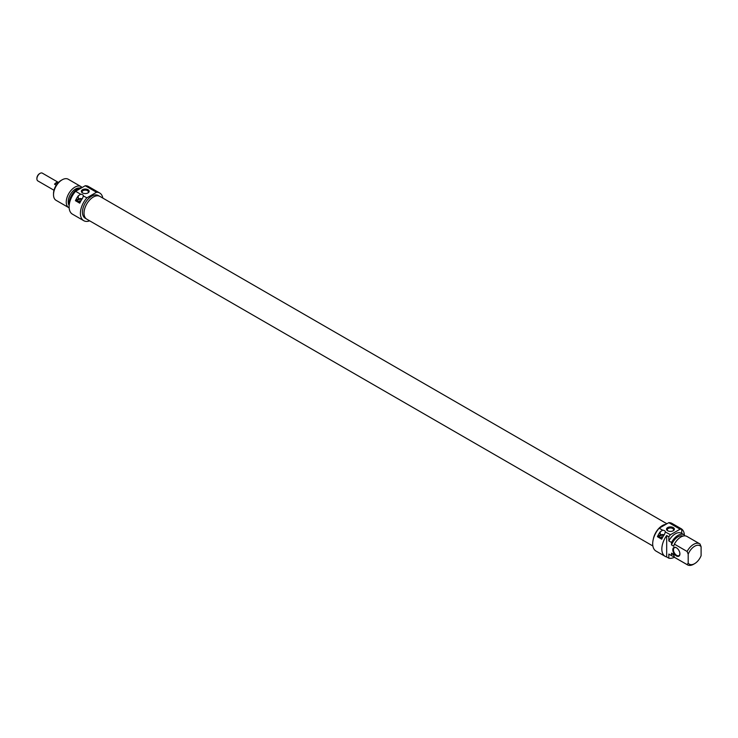 <?xml version="1.0" encoding="UTF-8"?>
<svg xmlns="http://www.w3.org/2000/svg" width="738" height="738" viewBox="0 0 738 738"><rect width="100%" height="100%" fill="white"/><g stroke="black" fill="none" stroke-linecap="round" stroke-linejoin="round"><path stroke-width="1.11" d="M666.903 523.759L99.888 196.391A13.136 7.583 120 0 0 89.768 199.915A13.136 7.583 120 0 0 84.031 213.134A13.136 7.583 120 0 0 86.752 219.149L652.872 545.991M653.333 539.054A13.136 7.583 -60 0 1 665.87 524.349M39.787 173.541A3.727 2.149 120 0 0 39.538 173.67A3.727 2.149 120 0 0 36.9 178.236A3.727 2.149 120 0 0 36.909 178.531M36.9 178.236L36.9 178.864A4.483 2.592 -60 0 1 40.073 173.365A4.483 2.592 -60 0 1 42.315 173.144L58.468 182.461M53.975 190.238L37.832 180.911A4.483 2.592 -60 0 1 36.9 178.864M56.254 185.21L54.529 184.214A4.483 2.592 -60 0 1 57.896 182.268L58.385 182.544M54.529 184.214L57.896 182.268M85.221 185.736L96.521 192.258A15.978 9.225 -60 0 1 99.695 193.005L88.403 186.483A15.978 9.225 120 0 0 85.221 185.736L75.599 191.29A15.978 9.225 120 0 0 72.425 214.149L83.717 220.671A15.978 9.225 -60 0 1 86.9 197.812L83.459 196.04M99.695 193.005A15.978 9.225 -60 0 1 102.822 198.088M89.685 220.837A15.978 9.225 -60 0 1 83.717 220.671M80.663 194.223A3.044 1.753 180 0 1 83.44 195.819L82.564 198.31A15.978 9.225 120 0 0 79.75 203.181L75.442 200.699A15.978 9.225 -60 0 1 78.265 195.828L80.663 194.223L75.599 191.29M86.9 197.812L96.521 192.258M86.189 218.762L85.165 218.171A13.081 7.555 -60 0 1 83.163 207.682A13.081 7.555 -60 0 1 91.706 196.151A13.081 7.555 -60 0 1 98.246 195.505L99.27 196.096M81.89 187.664A12.168 7.029 120 0 0 77.721 188.827A12.168 7.029 120 0 0 69.206 205.127M79.418 188.042A10.424 6.015 120 0 0 75.571 189.011A10.424 6.015 120 0 0 69.178 205.441M82.093 187.544A12.168 7.029 120 0 0 80.94 186.566A12.168 7.029 120 0 0 74.861 187.175A12.168 7.029 120 0 0 66.909 197.895A12.168 7.029 120 0 0 68.772 207.646A12.168 7.029 120 0 0 69.151 207.839M68.772 207.646L56.042 200.302A12.168 7.029 -60 0 1 53.523 194.731A12.168 7.029 -60 0 1 62.121 179.823A12.168 7.029 -60 0 1 68.21 179.223L80.94 186.566M61.051 180.441L62.121 179.823L61.051 180.441A10.646 6.144 120 0 0 53.523 193.485L53.523 194.731M82.49 192.904A3.902 2.251 0 0 0 88.016 192.904A3.902 2.251 0 0 0 88.016 189.721A3.902 2.251 0 0 0 82.49 189.721A3.902 2.251 0 0 0 82.49 192.904L82.49 192.904M82.794 193.061A3.146 1.817 180 0 1 82.112 191.935A3.146 1.817 180 0 1 85.257 190.118A3.146 1.817 180 0 1 88.394 191.935A3.146 1.817 180 0 1 87.721 193.061M82.158 198.882A3.044 1.753 0 0 0 78.265 199.076L75.442 200.699M81.973 199.159A2.924 1.688 0 0 0 78.357 199.131A2.924 1.688 0 0 0 77.472 201.16A2.924 1.688 0 0 0 78.071 201.668A2.924 1.688 0 0 0 80.23 202.157M77.61 201.317A2.666 1.541 180 0 1 77.481 200.847A2.666 1.541 180 0 1 78.92 199.481A2.666 1.541 180 0 1 81.687 199.592M78.726 201.732L79.058 201.05A2.131 1.227 180 0 1 80.876 200.957M79.372 202.101L78.311 201.483M79.058 201.05L80.405 201.825M668.831 558.196L668.831 554.063L671.515 555.613L671.515 553.149L673.665 554.386L674.384 557.264A15.978 9.225 -60 0 1 668.831 558.196L666.682 556.95A15.978 9.225 -60 0 1 665.141 556.351A15.978 9.225 -60 0 1 666.682 535.539L668.831 536.784A15.978 9.225 -60 0 1 670.473 534.736L665.418 532.033M674.154 556.424A12.168 7.029 -60 0 1 671.884 555.852L669.2 554.303A12.168 7.029 -60 0 1 668.831 554.063M687.115 551.47L688.194 554.192L688.194 563.149A10.646 6.144 -60 0 0 694.643 563.638A10.646 6.144 -60 0 0 701.1 555.696L701.1 546.738L700.021 544.017A12.168 7.029 120 0 0 699.652 543.777A12.168 7.029 120 0 0 687.115 551.47L674.384 544.118L673.665 546.175L671.515 544.939L671.515 542.467L668.831 540.917L668.831 536.784M666.682 535.539L666.682 556.95M688.194 563.149L687.115 564.616L674.384 557.264A12.168 7.029 -60 0 0 674.753 557.513L687.484 564.856A12.168 7.029 120 0 0 693.572 564.256L694.643 563.638M679.91 553.887A5.018 2.897 -120 0 0 676.359 547.734A5.018 2.897 -120 0 0 672.807 549.782A5.018 2.897 -120 0 0 676.359 555.935A5.018 2.897 -120 0 0 679.91 553.887M662.632 530.207A3.044 1.753 180 0 1 665.408 531.812L664.523 534.303A15.978 9.225 120 0 0 661.709 539.174L657.41 536.692A15.978 9.225 -60 0 1 660.224 531.812L662.632 530.207L659.182 528.214A15.978 9.225 120 0 0 655.999 551.074L665.141 556.351M681.119 528.685L671.977 523.408A15.978 9.225 120 0 0 668.794 522.661L680.095 529.183A15.978 9.225 -60 0 1 681.737 529.33L679.587 528.094A15.978 9.225 -60 0 1 681.119 528.685A15.978 9.225 -60 0 1 684.394 534.985M684.43 535.862L684.43 535.013A12.168 7.029 -60 0 0 684.061 534.773L681.368 533.223A12.168 7.029 -60 0 0 668.831 540.917M681.737 529.33L681.737 533.436M670.473 534.736L680.095 529.183M673.785 554.93L672.761 554.339A10.424 6.015 -60 0 1 671.515 553.149M688.194 554.192A10.646 6.144 -60 0 1 701.1 546.738M674.384 544.118A12.168 7.029 -60 0 1 686.921 536.425L699.652 543.777M671.515 544.939A10.424 6.015 -60 0 1 682.881 536.139M671.515 542.467A12.168 7.029 -60 0 1 684.061 534.773M679.901 553.694A4.566 2.638 60 0 1 678.96 555.603A4.566 2.638 60 0 1 675.445 554.376A4.566 2.638 60 0 1 673.453 549.782A4.566 2.638 60 0 1 674.403 547.697A4.566 2.638 60 0 1 676.525 547.836M668.794 522.661L659.182 528.214M673.204 527.569A3.902 2.251 -0 0 0 667.678 527.569A3.902 2.251 -0 0 0 667.678 530.76A3.902 2.251 -0 0 0 673.204 530.76A3.902 2.251 -0 0 0 673.204 527.569M664.126 534.875A3.044 1.753 -0 0 0 660.224 535.068L657.41 536.692M663.942 535.151A2.924 1.688 -0 0 0 660.316 535.124A2.924 1.688 -0 0 0 659.431 537.153A2.924 1.688 -0 0 0 662.198 538.15M667.982 530.917A3.146 1.817 180 0 1 667.3 529.792A3.146 1.817 180 0 1 669.237 528.113A3.146 1.817 180 0 1 672.669 528.5A3.146 1.817 180 0 1 673.591 529.792A3.146 1.817 180 0 1 672.908 530.917M659.569 537.31A2.666 1.541 180 0 1 659.44 536.84A2.666 1.541 180 0 1 660.888 535.474A2.666 1.541 180 0 1 663.646 535.585M653.462 538.583A13.081 7.555 -60 0 1 662.373 525.631A13.081 7.555 -60 0 1 665.768 524.414M660.695 537.725L661.027 537.043L662.364 537.817M661.331 538.094L659.938 537.661M661.027 537.043A2.131 1.227 180 0 1 662.835 536.95M78.265 195.828L78.265 199.076M660.224 531.812L660.224 535.068M39.538 173.67L40.073 173.365"/></g></svg>
